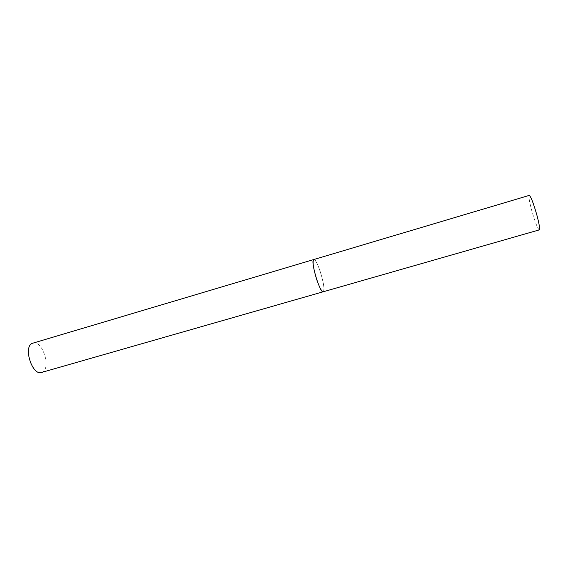 <?xml version="1.0" encoding="UTF-8"?>
<svg xmlns="http://www.w3.org/2000/svg" width="568" height="568" viewBox="0 0 568 568"><rect width="100%" height="100%" fill="white"/><g stroke="black" fill="none" stroke-linecap="round" stroke-linejoin="round"><path stroke-width="0.43" stroke-dasharray="2.84 2.13" d="M323.213 291.782C324.676 289.794 323.774 283.325 320.508 272.384C317.725 264.056 315.481 259.754 313.784 259.477C316.837 257.829 326.082 287.848 323.625 291.391M539.295 229.884C537.633 228.691 535.113 222.244 531.747 210.543C529.333 201.505 528.496 196.457 529.234 195.399M32.937 343.008C41.94 339.643 51.241 366.85 42.834 371.841L41.535 372.459"/><path stroke-width="0.85" d="M316.525 278.973C319.344 287.323 321.573 291.59 323.213 291.782C320.203 293.713 310.646 262.366 313.458 259.732L313.784 259.477C312.308 261.358 313.224 267.855 316.525 278.973M536.817 214.86C539.231 223.955 540.054 228.968 539.295 229.884L41.535 372.459C32.511 376.009 23.118 347.715 31.936 343.448L529.234 195.399C530.846 196.457 533.373 202.939 536.817 214.86M323.625 291.391L323.213 291.782"/></g></svg>
